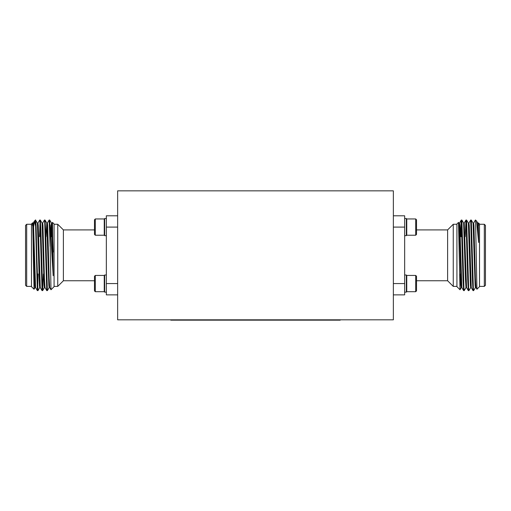 <?xml version="1.0" encoding="UTF-8"?>
<svg xmlns="http://www.w3.org/2000/svg" width="511" height="511" viewBox="0 0 511 511"><rect width="100%" height="100%" fill="white"/><g stroke="black" fill="none" stroke-linecap="round" stroke-linejoin="round"><path stroke-width="0.77" d="M94.484 290.887L95.302 291.704L104.244 291.704L104.244 275.435L95.302 275.435L95.302 291.704L94.484 290.887L94.484 276.253L95.302 275.435M94.484 219.775L95.302 218.957L95.302 235.226L104.244 235.226L104.244 218.957L95.302 218.957L94.484 219.775L94.484 234.408L95.302 235.226M106.345 274.995L104.653 274.995L104.653 292.145L106.345 292.145M117.639 227.095L106.345 227.095L106.345 294.866L117.639 294.866M106.345 218.516L104.653 218.516L104.653 235.667L106.345 235.667M117.639 215.795L106.345 215.795L106.345 227.095M94.484 280.75L63.39 280.75L63.39 229.912L57.743 224.265L57.743 286.396L54.077 286.396M33.17 230.269L34.371 221.116L35.438 220.03L37.341 290.606L37.98 290.606L39.749 287.546M35.438 220.03L37.392 223.115L39.424 285.119L39.717 287.572L40.305 287.572M35.438 220.912C35.872 215.31 36.332 233.482 36.779 255.328L37.955 290.631M37.929 223.115L39.717 220.03L40.011 222.719L42.049 290.606L42.688 290.606L43.416 273.966M39.551 236.695L40.011 222.719M39.717 220.03L40.331 220.056L40.893 230.372L42.662 290.631M42.63 223.115L44.425 220.03L44.719 222.719L46.757 290.606L47.395 290.606L49.158 287.546M44.425 220.03L45.038 220.056L45.6 230.372L47.37 290.631M37.661 287.942L38.121 273.966M35.042 287.546L34.052 289.239L31.484 286.677L31.484 223.984L32.557 222.911L33.247 232.531L34.716 285.119L35.01 287.572L35.604 287.572M34.052 289.239L33.304 255.328C32.998 233.048 32.691 216.198 32.378 225.325M34.435 221.033L35.438 225.46M52.045 223.115L52.48 222.387L54.077 223.984L54.077 286.677L50.985 289.763L49.746 220.056L51.515 223.115L53.176 275.723L50.123 224.891M52.48 222.387L53.176 275.723M26.681 286.396L25.55 285.266L25.55 225.396L26.681 224.265L26.681 286.396L31.484 286.396M406.756 283.567L406.756 275.435L415.699 275.435L416.516 276.253L416.516 290.887L415.699 291.704L406.756 291.704L406.756 283.567M404.655 274.995L406.347 274.995L406.347 292.145L404.655 292.145M404.655 218.516L406.347 218.516L406.347 235.667L404.655 235.667M406.756 227.095L406.756 218.957L415.699 218.957L416.516 219.775L416.516 234.408L415.699 235.226L406.756 235.226L406.756 227.095M447.61 229.912L447.61 280.75L453.257 286.396L453.257 224.265L447.61 229.912L416.516 229.912M478.315 223.115L478.622 242.45L476.629 221.116L475.562 220.03L475.562 220.912L475.396 220.03L473.608 223.115M475.428 287.546L473.633 290.631L473.339 287.942L471.308 220.056L470.669 220.056L468.9 223.115M473.633 290.631L473.02 290.606L472.458 280.29L470.695 220.03M470.72 287.546L468.926 290.631L468.632 287.942L466.6 220.056L465.962 220.056L465.227 236.695M468.926 290.631L468.312 290.606L467.75 280.29L465.987 220.03M466.013 287.546L464.224 290.631L463.924 287.942L461.893 220.056L461.254 220.056L460.06 236.695M464.224 290.631L463.605 290.606L463.043 280.29L461.28 220.03M478.443 222.911L479.516 223.984L479.516 286.677L476.935 289.232L475.562 220.912M461.305 287.546L460.028 289.756L456.923 286.677L456.923 223.984L458.52 222.387L460.015 289.763L460.494 273.966M484.319 224.265L485.45 225.396L485.45 285.266L484.319 286.396L484.319 224.265L479.516 224.265M478.622 242.45L477.779 223.115L476.629 221.116M475.99 287.572L475.396 287.572L475.102 285.119L473.071 223.115L471.308 220.056M471.283 287.572L470.695 287.572L470.401 285.119L468.37 223.115L466.6 220.056M466.575 287.572L465.987 287.572L465.4 278.131L463.63 223.09L464.224 223.09L466.549 287.546L468.312 290.606M461.867 287.572L461.28 287.572L460.986 285.119L459.517 232.531L458.955 223.115L458.699 224.546M461.574 222.719L461.114 236.695M478.622 225.325L478.341 223.09L477.753 223.09M476.935 289.232L475.958 287.546L475.396 278.131L473.927 225.543L473.633 223.09L473.045 223.09M473.02 290.606L471.251 287.546L469.219 225.543L468.926 223.09L468.338 223.09M463.605 290.606L461.842 287.546L459.811 225.543L459.485 223.115L458.916 232.863M460.877 236.695L460.877 224.891M415.699 235.226L415.699 218.957M393.361 283.567L404.655 283.567L404.655 215.795L393.361 215.795M404.655 227.095L393.361 227.095M404.655 283.567L404.655 294.866L393.361 294.866M415.699 291.704L415.699 275.435M32.832 227.906L32.953 225.543M32.659 223.09L33.247 223.09L33.541 225.543L35.572 287.546L37.341 290.606M37.367 223.09L37.955 223.09L38.248 225.543L40.28 287.546L42.049 290.606M40.331 220.056L42.074 223.09L42.662 223.09L42.956 225.543L44.425 278.131L44.987 287.546L46.757 290.606M46.067 236.695L46.776 223.09L47.37 223.09L47.664 225.543L49.133 278.131L49.695 287.546L50.972 289.756M51.362 236.695L51.777 225.543M50.825 234.836L51.189 225.543L51.483 223.09L52.071 223.09L53.176 252.089M47.338 223.115L49.133 220.03L50.123 246.443M42.1 223.115L44.131 285.119L44.425 287.572L45.013 287.572M46.776 223.09L48.839 285.119L49.133 287.572L49.72 287.572M49.133 220.03L49.746 220.056M34.518 273.966L34.441 278.616M106.345 283.567L117.639 283.567M170.783 319.816L170.783 320.154L340.217 320.154L340.217 319.816M393.361 190.846L117.639 190.846L117.639 319.816L393.361 319.816L393.361 190.846M173.044 320.154L173.044 319.816M337.956 320.154L337.956 319.816M104.653 219.366L104.244 218.957L104.653 219.366M104.653 275.844L104.244 275.435M94.484 229.912L63.39 229.912M26.681 224.265L31.484 224.265M54.077 224.265L57.743 224.265M406.347 275.844L406.756 275.435M406.347 219.366L406.756 218.957M456.923 224.265L453.257 224.265M463.662 223.115L461.893 220.056M458.955 223.115L458.539 222.394M459.517 223.09L458.929 223.09M465.962 220.056L464.192 223.115M461.254 220.056L459.485 223.115M456.923 286.396L453.257 286.396M484.319 286.396L479.516 286.396M416.516 280.75L447.61 280.75M406.347 234.817L406.756 235.226M406.347 291.296L406.756 291.704M33.221 223.115L34.371 221.116M42.688 290.606L44.451 287.546M45.038 220.056L46.808 223.115M63.39 280.75L57.743 286.396M104.653 234.817L104.244 235.226M104.653 291.296L104.244 291.704L104.653 291.296"/></g></svg>
